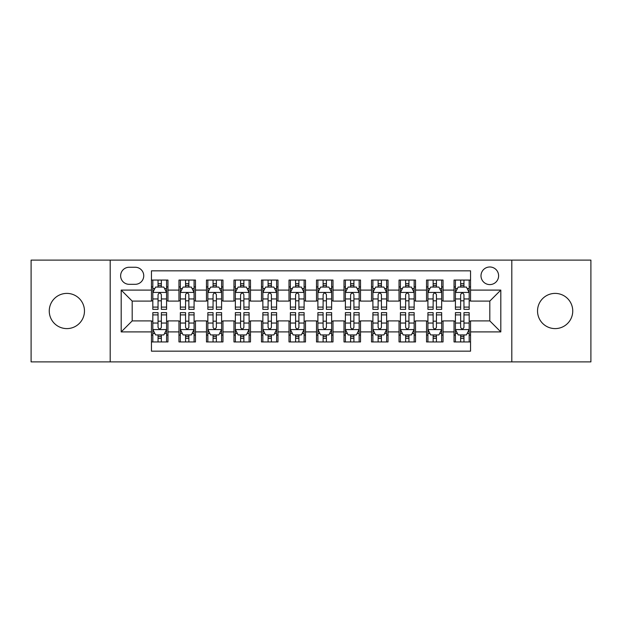 <?xml version="1.0" encoding="UTF-8"?>
<svg xmlns="http://www.w3.org/2000/svg" width="622" height="622" viewBox="0 0 622 622"><rect width="100%" height="100%" fill="white"/><g stroke="black" fill="none" stroke-linecap="round" stroke-linejoin="round"><path stroke-width="0.93" d="M555.135 293.397A17.603 17.603 0 0 0 537.532 311A17.603 17.603 0 0 0 555.135 328.603A17.603 17.603 0 0 0 572.745 311A17.603 17.603 0 0 0 555.135 293.397M66.865 293.397A17.603 17.603 0 0 0 49.255 311A17.603 17.603 0 0 0 66.865 328.603A17.603 17.603 0 0 0 84.468 311A17.603 17.603 0 0 0 66.865 293.397M489.809 266.986A8.801 8.801 0 0 0 481 275.787A8.801 8.801 0 0 0 489.809 284.588A8.801 8.801 0 0 0 498.611 275.787A8.801 8.801 0 0 0 489.809 266.986M511.813 361.887L590.9 361.887L590.9 260.113L511.813 260.113L511.813 361.887L110.187 361.887L110.187 260.113L31.1 260.113L31.1 361.887L110.187 361.887M470.551 280.055L454.044 280.055L454.044 290.093L443.043 290.093L443.043 301.095L454.044 301.095L454.044 290.093M443.043 290.093L443.043 280.055L426.536 280.055L426.536 290.093L415.535 290.093L415.535 301.095L426.536 301.095L426.536 290.093M415.535 290.093L415.535 280.055L399.029 280.055L399.029 290.093L388.027 290.093L388.027 301.095L399.029 301.095L399.029 290.093M388.027 290.093L388.027 280.055L371.521 280.055L371.521 290.093L360.519 290.093L360.519 301.095L371.521 301.095L371.521 290.093M360.519 290.093L360.519 280.055L344.013 280.055L344.013 290.093L333.003 290.093L333.003 301.095L344.013 301.095L344.013 290.093M333.003 290.093L333.003 280.055L316.505 280.055L316.505 290.093L305.495 290.093L305.495 301.095L316.505 301.095L316.505 290.093M305.495 290.093L305.495 280.055L288.997 280.055L288.997 290.093L277.987 290.093L277.987 301.095L288.997 301.095L288.997 290.093M277.987 290.093L277.987 280.055L261.481 280.055L261.481 290.093L250.479 290.093L250.479 301.095L261.481 301.095L261.481 290.093M250.479 290.093L250.479 280.055L233.973 280.055L233.973 290.093L222.971 290.093L222.971 301.095L233.973 301.095L233.973 290.093M222.971 290.093L222.971 280.055L206.465 280.055L206.465 290.093L195.464 290.093L195.464 301.095L206.465 301.095L206.465 290.093M195.464 290.093L195.464 280.055L178.957 280.055L178.957 301.095L167.956 301.095L167.956 280.055L151.449 280.055M151.449 341.945L167.956 341.945L167.956 320.905L178.957 320.905L178.957 341.945L195.464 341.945L195.464 320.905L206.465 320.905L206.465 331.907L195.464 331.907M206.465 331.907L206.465 341.945L222.971 341.945L222.971 320.905L233.973 320.905L233.973 331.907L222.971 331.907M233.973 331.907L233.973 341.945L250.479 341.945L250.479 320.905L261.481 320.905L261.481 331.907L250.479 331.907M261.481 331.907L261.481 341.945L277.987 341.945L277.987 320.905L288.997 320.905L288.997 331.907L277.987 331.907M288.997 331.907L288.997 341.945L305.495 341.945L305.495 320.905L316.505 320.905L316.505 331.907L305.495 331.907M316.505 331.907L316.505 341.945L333.003 341.945L333.003 320.905L344.013 320.905L344.013 331.907L333.003 331.907M344.013 331.907L344.013 341.945L360.519 341.945L360.519 320.905L371.521 320.905L371.521 331.907L360.519 331.907M371.521 331.907L371.521 341.945L388.027 341.945L388.027 320.905L399.029 320.905L399.029 331.907L388.027 331.907M399.029 331.907L399.029 341.945L415.535 341.945L415.535 320.905L426.536 320.905L426.536 331.907L415.535 331.907M426.536 331.907L426.536 341.945L443.043 341.945L443.043 320.905L454.044 320.905L454.044 331.907L443.043 331.907M129.166 284.316L135.223 284.316A8.529 8.529 0 0 0 143.744 275.787A8.529 8.529 0 0 0 135.223 267.258L129.166 267.258A8.529 8.529 0 0 0 120.637 275.787A8.529 8.529 0 0 0 129.166 284.316M511.813 260.113L110.187 260.113M470.551 290.093L470.551 270.834L151.449 270.834L151.449 301.095L132.191 301.095L132.191 320.905L151.449 320.905L151.449 351.166L470.551 351.166L470.551 320.905L489.809 320.905L489.809 301.095L470.551 301.095L470.551 290.093L500.811 290.093L500.811 331.907L470.551 331.907M151.449 331.907L121.189 331.907L121.189 290.093L151.449 290.093M454.044 331.907L454.044 341.945L470.551 341.945M151.449 286.929L152.825 286.929M158.05 286.929L161.355 286.929M166.579 286.929L167.956 286.929M151.449 300.823L152.825 300.823M158.05 300.823L161.355 300.823M166.579 300.823L167.956 300.823M151.449 321.177L152.825 321.177M158.05 321.177L161.355 321.177M166.579 321.177L167.956 321.177M151.449 335.071L152.825 335.071M158.05 335.071L161.355 335.071M166.579 335.071L167.956 335.071M178.957 300.823L180.333 300.823M185.558 300.823L188.863 300.823M194.087 300.823L195.464 300.823M178.957 286.929L180.333 286.929M185.558 286.929L188.863 286.929M194.087 286.929L195.464 286.929M178.957 321.177L180.333 321.177M185.558 321.177L188.863 321.177M194.087 321.177L195.464 321.177M178.957 335.071L180.333 335.071M185.558 335.071L188.863 335.071M194.087 335.071L195.464 335.071M206.465 321.177L207.841 321.177M213.066 321.177L216.37 321.177M221.595 321.177L222.971 321.177M206.465 335.071L207.841 335.071M213.066 335.071L216.37 335.071M221.595 335.071L222.971 335.071M206.465 286.929L207.841 286.929M213.066 286.929L216.37 286.929M221.595 286.929L222.971 286.929M206.465 300.823L207.841 300.823M213.066 300.823L216.37 300.823M221.595 300.823L222.971 300.823M233.973 321.177L235.349 321.177M240.582 321.177L243.878 321.177M249.103 321.177L250.479 321.177M233.973 335.071L235.349 335.071M240.582 335.071L243.878 335.071M249.103 335.071L250.479 335.071M233.973 286.929L235.349 286.929M240.582 286.929L243.878 286.929M249.103 286.929L250.479 286.929M233.973 300.823L235.349 300.823M240.582 300.823L243.878 300.823M249.103 300.823L250.479 300.823M261.481 321.177L262.857 321.177M268.09 321.177L271.386 321.177M276.611 321.177L277.987 321.177M261.481 335.071L262.857 335.071M268.09 335.071L271.386 335.071M276.611 335.071L277.987 335.071M261.481 286.929L262.857 286.929M268.09 286.929L271.386 286.929M276.611 286.929L277.987 286.929M261.481 300.823L262.857 300.823M268.09 300.823L271.386 300.823M276.611 300.823L277.987 300.823M288.997 321.177L290.365 321.177M295.598 321.177L298.894 321.177M304.119 321.177L305.495 321.177M288.997 335.071L290.365 335.071M295.598 335.071L298.894 335.071M304.119 335.071L305.495 335.071M288.997 286.929L290.365 286.929M295.598 286.929L298.894 286.929M304.119 286.929L305.495 286.929M288.997 300.823L290.365 300.823M295.598 300.823L298.894 300.823M304.119 300.823L305.495 300.823M316.505 321.177L317.881 321.177M323.106 321.177L326.402 321.177M331.635 321.177L333.003 321.177M316.505 335.071L317.881 335.071M323.106 335.071L326.402 335.071M331.635 335.071L333.003 335.071M316.505 286.929L317.881 286.929M323.106 286.929L326.402 286.929M331.635 286.929L333.003 286.929M316.505 300.823L317.881 300.823M323.106 300.823L326.402 300.823M331.635 300.823L333.003 300.823M344.013 321.177L345.389 321.177M350.614 321.177L353.91 321.177M359.143 321.177L360.519 321.177M344.013 335.071L345.389 335.071M350.614 335.071L353.91 335.071M359.143 335.071L360.519 335.071M344.013 286.929L345.389 286.929M350.614 286.929L353.91 286.929M359.143 286.929L360.519 286.929M344.013 300.823L345.389 300.823M350.614 300.823L353.91 300.823M359.143 300.823L360.519 300.823M371.521 321.177L372.897 321.177M378.122 321.177L381.418 321.177M386.651 321.177L388.027 321.177M371.521 335.071L372.897 335.071M378.122 335.071L381.418 335.071M386.651 335.071L388.027 335.071M371.521 286.929L372.897 286.929M378.122 286.929L381.418 286.929M386.651 286.929L388.027 286.929M371.521 300.823L372.897 300.823M378.122 300.823L381.418 300.823M386.651 300.823L388.027 300.823M399.029 321.177L400.405 321.177M405.63 321.177L408.934 321.177M414.159 321.177L415.535 321.177M399.029 335.071L400.405 335.071M405.63 335.071L408.934 335.071M414.159 335.071L415.535 335.071M399.029 286.929L400.405 286.929M405.63 286.929L408.934 286.929M414.159 286.929L415.535 286.929M399.029 300.823L400.405 300.823M405.63 300.823L408.934 300.823M414.159 300.823L415.535 300.823M426.536 321.177L427.913 321.177M433.137 321.177L436.442 321.177M441.667 321.177L443.043 321.177M426.536 335.071L427.913 335.071M433.137 335.071L436.442 335.071M441.667 335.071L443.043 335.071M426.536 286.929L427.913 286.929M433.137 286.929L436.442 286.929M441.667 286.929L443.043 286.929M426.536 300.823L427.913 300.823M433.137 300.823L436.442 300.823M441.667 300.823L443.043 300.823M454.044 321.177L455.421 321.177M460.645 321.177L463.95 321.177M469.175 321.177L470.551 321.177M454.044 335.071L455.421 335.071M460.645 335.071L463.95 335.071M469.175 335.071L470.551 335.071M454.044 286.929L455.421 286.929M460.645 286.929L463.95 286.929M469.175 286.929L470.551 286.929M454.044 300.823L455.421 300.823M460.645 300.823L463.95 300.823M469.175 300.823L470.551 300.823M132.191 301.095L121.189 290.093M132.191 320.905L121.189 331.907M500.811 290.093L489.809 301.095M500.811 331.907L489.809 320.905M161.355 283.632L158.05 283.632M166.579 307.105L161.355 307.105L161.355 309.352L166.579 309.352L166.579 292.565L163.827 287.069L155.578 287.069L152.825 292.565L152.825 309.352L158.05 309.352L158.05 307.105L152.825 307.105M152.825 292.565L152.825 280.055M166.579 292.565L166.579 280.055M158.05 287.069L158.05 280.055M161.355 280.055L161.355 287.069M161.355 307.105L161.355 294.634C160.251 292.511 159.154 292.511 158.05 294.634L158.05 307.105M158.05 338.368L161.355 338.368M152.825 314.895L158.05 314.895L158.05 312.648L152.825 312.648L152.825 329.435L155.578 334.931L163.827 334.931L166.579 329.435L166.579 312.648L161.355 312.648L161.355 314.895L166.579 314.895M166.579 329.435L166.579 341.945M152.825 329.435L152.825 341.945M161.355 334.931L161.355 341.945M158.05 341.945L158.05 334.931M158.05 314.895L158.05 327.366C159.154 329.489 160.251 329.489 161.355 327.366L161.355 314.895M188.863 283.632L185.558 283.632M194.087 307.105L188.863 307.105L188.863 309.352L194.087 309.352L194.087 292.565L191.335 287.069L183.086 287.069L180.333 292.565L180.333 309.352L185.558 309.352L185.558 307.105L180.333 307.105M180.333 292.565L180.333 280.055M194.087 292.565L194.087 280.055M185.558 287.069L185.558 280.055M188.863 280.055L188.863 287.069M188.863 307.105L188.863 294.634C187.766 292.511 186.662 292.511 185.558 294.634L185.558 307.105M216.37 283.632L213.066 283.632M221.595 307.105L216.37 307.105L216.37 309.352L221.595 309.352L221.595 292.565L218.843 287.069L210.594 287.069L207.841 292.565L207.841 309.352L213.066 309.352L213.066 307.105L207.841 307.105M207.841 292.565L207.841 280.055M221.595 292.565L221.595 280.055M213.066 287.069L213.066 280.055M216.37 280.055L216.37 287.069M216.37 307.105L216.37 294.634C215.274 292.511 214.17 292.511 213.066 294.634L213.066 307.105M243.878 283.632L240.582 283.632M249.103 307.105L243.878 307.105L243.878 309.352L249.103 309.352L249.103 292.565L246.359 287.069L238.102 287.069L235.349 292.565L235.349 309.352L240.582 309.352L240.582 307.105L235.349 307.105M235.349 292.565L235.349 280.055M249.103 292.565L249.103 280.055M240.582 287.069L240.582 280.055M243.878 280.055L243.878 287.069M243.878 307.105L243.878 294.634C242.782 292.511 241.678 292.511 240.582 294.634L240.582 307.105M271.386 283.632L268.09 283.632M276.611 307.105L271.386 307.105L271.386 309.352L276.611 309.352L276.611 292.565L273.867 287.069L265.61 287.069L262.857 292.565L262.857 309.352L268.09 309.352L268.09 307.105L262.857 307.105M262.857 292.565L262.857 280.055M276.611 292.565L276.611 280.055M268.09 287.069L268.09 280.055M271.386 280.055L271.386 287.069M271.386 307.105L271.386 294.634C270.29 292.511 269.186 292.511 268.09 294.634L268.09 307.105M185.558 338.368L188.863 338.368M180.333 314.895L185.558 314.895L185.558 312.648L180.333 312.648L180.333 329.435L183.086 334.931L191.335 334.931L194.087 329.435L194.087 312.648L188.863 312.648L188.863 314.895L194.087 314.895M194.087 329.435L194.087 341.945M180.333 329.435L180.333 341.945M188.863 334.931L188.863 341.945M185.558 341.945L185.558 334.931M185.558 314.895L185.558 327.366C186.662 329.489 187.758 329.489 188.863 327.366L188.863 314.895M213.066 338.368L216.37 338.368M207.841 314.895L213.066 314.895L213.066 312.648L207.841 312.648L207.841 329.435L210.594 334.931L218.843 334.931L221.595 329.435L221.595 312.648L216.37 312.648L216.37 314.895L221.595 314.895M221.595 329.435L221.595 341.945M207.841 329.435L207.841 341.945M216.37 334.931L216.37 341.945M213.066 341.945L213.066 334.931M213.066 314.895L213.066 327.366C214.17 329.489 215.266 329.489 216.37 327.366L216.37 314.895M240.582 338.368L243.878 338.368M235.349 314.895L240.582 314.895L240.582 312.648L235.349 312.648L235.349 329.435L238.102 334.931L246.359 334.931L249.103 329.435L249.103 312.648L243.878 312.648L243.878 314.895L249.103 314.895M249.103 329.435L249.103 341.945M235.349 329.435L235.349 341.945M243.878 334.931L243.878 341.945M240.582 341.945L240.582 334.931M240.582 314.895L240.582 327.366C241.678 329.489 242.774 329.489 243.878 327.366L243.878 314.895M268.09 338.368L271.386 338.368M262.857 314.895L268.09 314.895L268.09 312.648L262.857 312.648L262.857 329.435L265.61 334.931L273.867 334.931L276.611 329.435L276.611 312.648L271.386 312.648L271.386 314.895L276.611 314.895M276.611 329.435L276.611 341.945M262.857 329.435L262.857 341.945M271.386 334.931L271.386 341.945M268.09 341.945L268.09 334.931M268.09 314.895L268.09 327.366C269.186 329.489 270.282 329.489 271.386 327.366L271.386 314.895M298.894 283.632L295.598 283.632M304.119 307.105L298.894 307.105L298.894 309.352L304.119 309.352L304.119 292.565L301.375 287.069L293.118 287.069L290.365 292.565L290.365 309.352L295.598 309.352L295.598 307.105L290.365 307.105M290.365 292.565L290.365 280.055M304.119 292.565L304.119 280.055M295.598 287.069L295.598 280.055M298.894 280.055L298.894 287.069M298.894 307.105L298.894 294.634C297.798 292.511 296.694 292.511 295.598 294.634L295.598 307.105M295.598 338.368L298.894 338.368M290.365 314.895L295.598 314.895L295.598 312.648L290.365 312.648L290.365 329.435L293.118 334.931L301.375 334.931L304.119 329.435L304.119 312.648L298.894 312.648L298.894 314.895L304.119 314.895M304.119 329.435L304.119 341.945M290.365 329.435L290.365 341.945M298.894 334.931L298.894 341.945M295.598 341.945L295.598 334.931M295.598 314.895L295.598 327.366C296.694 329.489 297.798 329.489 298.894 327.366L298.894 314.895M326.402 283.632L323.106 283.632M331.635 307.105L326.402 307.105L326.402 309.352L331.635 309.352L331.635 292.565L328.882 287.069L320.625 287.069L317.881 292.565L317.881 309.352L323.106 309.352L323.106 307.105L317.881 307.105M317.881 292.565L317.881 280.055M331.635 292.565L331.635 280.055M323.106 287.069L323.106 280.055M326.402 280.055L326.402 287.069M326.402 307.105L326.402 294.634C325.306 292.511 324.202 292.511 323.106 294.634L323.106 307.105M323.106 338.368L326.402 338.368M317.881 314.895L323.106 314.895L323.106 312.648L317.881 312.648L317.881 329.435L320.625 334.931L328.882 334.931L331.635 329.435L331.635 312.648L326.402 312.648L326.402 314.895L331.635 314.895M331.635 329.435L331.635 341.945M317.881 329.435L317.881 341.945M326.402 334.931L326.402 341.945M323.106 341.945L323.106 334.931M323.106 314.895L323.106 327.366C324.202 329.489 325.306 329.489 326.402 327.366L326.402 314.895M353.91 283.632L350.614 283.632M359.143 307.105L353.91 307.105L353.91 309.352L359.143 309.352L359.143 292.565L356.39 287.069L348.133 287.069L345.389 292.565L345.389 309.352L350.614 309.352L350.614 307.105L345.389 307.105M345.389 292.565L345.389 280.055M359.143 292.565L359.143 280.055M350.614 287.069L350.614 280.055M353.91 280.055L353.91 287.069M353.91 307.105L353.91 294.634C352.814 292.511 351.718 292.511 350.614 294.634L350.614 307.105M350.614 338.368L353.91 338.368M345.389 314.895L350.614 314.895L350.614 312.648L345.389 312.648L345.389 329.435L348.133 334.931L356.39 334.931L359.143 329.435L359.143 312.648L353.91 312.648L353.91 314.895L359.143 314.895M359.143 329.435L359.143 341.945M345.389 329.435L345.389 341.945M353.91 334.931L353.91 341.945M350.614 341.945L350.614 334.931M350.614 314.895L350.614 327.366C351.71 329.489 352.814 329.489 353.91 327.366L353.91 314.895M381.418 283.632L378.122 283.632M386.651 307.105L381.418 307.105L381.418 309.352L386.651 309.352L386.651 292.565L383.898 287.069L375.641 287.069L372.897 292.565L372.897 309.352L378.122 309.352L378.122 307.105L372.897 307.105M372.897 292.565L372.897 280.055M386.651 292.565L386.651 280.055M378.122 287.069L378.122 280.055M381.418 280.055L381.418 287.069M381.418 307.105L381.418 294.634C380.322 292.511 379.226 292.511 378.122 294.634L378.122 307.105M378.122 338.368L381.418 338.368M372.897 314.895L378.122 314.895L378.122 312.648L372.897 312.648L372.897 329.435L375.641 334.931L383.898 334.931L386.651 329.435L386.651 312.648L381.418 312.648L381.418 314.895L386.651 314.895M386.651 329.435L386.651 341.945M372.897 329.435L372.897 341.945M381.418 334.931L381.418 341.945M378.122 341.945L378.122 334.931M378.122 314.895L378.122 327.366C379.218 329.489 380.322 329.489 381.418 327.366L381.418 314.895M408.934 283.632L405.63 283.632M414.159 307.105L408.934 307.105L408.934 309.352L414.159 309.352L414.159 292.565L411.406 287.069L403.157 287.069L400.405 292.565L400.405 309.352L405.63 309.352L405.63 307.105L400.405 307.105M400.405 292.565L400.405 280.055M414.159 292.565L414.159 280.055M405.63 287.069L405.63 280.055M408.934 280.055L408.934 287.069M408.934 307.105L408.934 294.634C407.83 292.511 406.734 292.511 405.63 294.634L405.63 307.105M405.63 338.368L408.934 338.368M400.405 314.895L405.63 314.895L405.63 312.648L400.405 312.648L400.405 329.435L403.157 334.931L411.406 334.931L414.159 329.435L414.159 312.648L408.934 312.648L408.934 314.895L414.159 314.895M414.159 329.435L414.159 341.945M400.405 329.435L400.405 341.945M408.934 334.931L408.934 341.945M405.63 341.945L405.63 334.931M405.63 314.895L405.63 327.366C406.726 329.489 407.83 329.489 408.934 327.366L408.934 314.895M436.442 283.632L433.137 283.632M441.667 307.105L436.442 307.105L436.442 309.352L441.667 309.352L441.667 292.565L438.914 287.069L430.665 287.069L427.913 292.565L427.913 309.352L433.137 309.352L433.137 307.105L427.913 307.105M427.913 292.565L427.913 280.055M441.667 292.565L441.667 280.055M433.137 287.069L433.137 280.055M436.442 280.055L436.442 287.069M436.442 307.105L436.442 294.634C435.338 292.511 434.242 292.511 433.137 294.634L433.137 307.105M433.137 338.368L436.442 338.368M427.913 314.895L433.137 314.895L433.137 312.648L427.913 312.648L427.913 329.435L430.665 334.931L438.914 334.931L441.667 329.435L441.667 312.648L436.442 312.648L436.442 314.895L441.667 314.895M441.667 329.435L441.667 341.945M427.913 329.435L427.913 341.945M436.442 334.931L436.442 341.945M433.137 341.945L433.137 334.931M433.137 314.895L433.137 327.366C434.234 329.489 435.338 329.489 436.442 327.366L436.442 314.895M463.95 283.632L460.645 283.632M469.175 307.105L463.95 307.105L463.95 309.352L469.175 309.352L469.175 292.565L466.422 287.069L458.173 287.069L455.421 292.565L455.421 309.352L460.645 309.352L460.645 307.105L455.421 307.105M455.421 292.565L455.421 280.055M469.175 292.565L469.175 280.055M460.645 287.069L460.645 280.055M463.95 280.055L463.95 287.069M463.95 307.105L463.95 294.634C462.846 292.511 461.749 292.511 460.645 294.634L460.645 307.105M460.645 338.368L463.95 338.368M455.421 314.895L460.645 314.895L460.645 312.648L455.421 312.648L455.421 329.435L458.173 334.931L466.422 334.931L469.175 329.435L469.175 312.648L463.95 312.648L463.95 314.895L469.175 314.895M469.175 329.435L469.175 341.945M455.421 329.435L455.421 341.945M463.95 334.931L463.95 341.945M460.645 341.945L460.645 334.931M460.645 314.895L460.645 327.366C461.749 329.489 462.846 329.489 463.95 327.366L463.95 314.895M178.957 331.907L167.956 331.907M178.957 290.093L167.956 290.093M166.509 292.433L152.895 292.433M152.825 288.585L154.816 288.585M164.589 288.585L166.579 288.585M158.05 298.949L152.825 298.949M166.579 298.949L161.355 298.949M161.355 285.381L158.05 285.381M152.895 329.567L166.509 329.567M166.579 333.415L164.589 333.415M154.816 333.415L152.825 333.415M161.355 323.051L166.579 323.051M152.825 323.051L158.05 323.051M158.05 336.619L161.355 336.619M194.017 292.433L180.403 292.433M180.333 288.585L182.332 288.585M192.097 288.585L194.087 288.585M185.558 298.949L180.333 298.949M194.087 298.949L188.863 298.949M188.863 285.381L185.558 285.381M221.525 292.433L207.911 292.433M207.841 288.585L209.839 288.585M219.605 288.585L221.595 288.585M213.066 298.949L207.841 298.949M221.595 298.949L216.37 298.949M216.37 285.381L213.066 285.381M249.033 292.433L235.419 292.433M235.349 288.585L237.347 288.585M247.113 288.585L249.103 288.585M240.582 298.949L235.349 298.949M249.103 298.949L243.878 298.949M243.878 285.381L240.582 285.381M276.549 292.433L262.927 292.433M262.857 288.585L264.855 288.585M274.621 288.585L276.611 288.585M268.09 298.949L262.857 298.949M276.611 298.949L271.386 298.949M271.386 285.381L268.09 285.381M180.403 329.567L194.017 329.567M194.087 333.415L192.097 333.415M182.332 333.415L180.333 333.415M188.863 323.051L194.087 323.051M180.333 323.051L185.558 323.051M185.558 336.619L188.863 336.619M207.911 329.567L221.525 329.567M221.595 333.415L219.605 333.415M209.839 333.415L207.841 333.415M216.37 323.051L221.595 323.051M207.841 323.051L213.066 323.051M213.066 336.619L216.37 336.619M235.419 329.567L249.033 329.567M249.103 333.415L247.113 333.415M237.347 333.415L235.349 333.415M243.878 323.051L249.103 323.051M235.349 323.051L240.582 323.051M240.582 336.619L243.878 336.619M262.927 329.567L276.549 329.567M276.611 333.415L274.621 333.415M264.855 333.415L262.857 333.415M271.386 323.051L276.611 323.051M262.857 323.051L268.09 323.051M268.09 336.619L271.386 336.619M304.057 292.433L290.435 292.433M290.365 288.585L292.363 288.585M302.129 288.585L304.119 288.585M295.598 298.949L290.365 298.949M304.119 298.949L298.894 298.949M298.894 285.381L295.598 285.381M290.435 329.567L304.057 329.567M304.119 333.415L302.129 333.415M292.363 333.415L290.365 333.415M298.894 323.051L304.119 323.051M290.365 323.051L295.598 323.051M295.598 336.619L298.894 336.619M331.565 292.433L317.943 292.433M317.881 288.585L319.871 288.585M329.637 288.585L331.635 288.585M323.106 298.949L317.881 298.949M331.635 298.949L326.402 298.949M326.402 285.381L323.106 285.381M317.943 329.567L331.565 329.567M331.635 333.415L329.637 333.415M319.871 333.415L317.881 333.415M326.402 323.051L331.635 323.051M317.881 323.051L323.106 323.051M323.106 336.619L326.402 336.619M359.073 292.433L345.451 292.433M345.389 288.585L347.379 288.585M357.145 288.585L359.143 288.585M350.614 298.949L345.389 298.949M359.143 298.949L353.91 298.949M353.91 285.381L350.614 285.381M345.451 329.567L359.073 329.567M359.143 333.415L357.145 333.415M347.379 333.415L345.389 333.415M353.91 323.051L359.143 323.051M345.389 323.051L350.614 323.051M350.614 336.619L353.91 336.619M386.581 292.433L372.967 292.433M372.897 288.585L374.887 288.585M384.653 288.585L386.651 288.585M378.122 298.949L372.897 298.949M386.651 298.949L381.418 298.949M381.418 285.381L378.122 285.381M372.967 329.567L386.581 329.567M386.651 333.415L384.653 333.415M374.887 333.415L372.897 333.415M381.418 323.051L386.651 323.051M372.897 323.051L378.122 323.051M378.122 336.619L381.418 336.619M414.089 292.433L400.475 292.433M400.405 288.585L402.395 288.585M412.161 288.585L414.159 288.585M405.63 298.949L400.405 298.949M414.159 298.949L408.934 298.949M408.934 285.381L405.63 285.381M400.475 329.567L414.089 329.567M414.159 333.415L412.161 333.415M402.395 333.415L400.405 333.415M408.934 323.051L414.159 323.051M400.405 323.051L405.63 323.051M405.63 336.619L408.934 336.619M441.597 292.433L427.983 292.433M427.913 288.585L429.903 288.585M439.668 288.585L441.667 288.585M433.137 298.949L427.913 298.949M441.667 298.949L436.442 298.949M436.442 285.381L433.137 285.381M427.983 329.567L441.597 329.567M441.667 333.415L439.668 333.415M429.903 333.415L427.913 333.415M436.442 323.051L441.667 323.051M427.913 323.051L433.137 323.051M433.137 336.619L436.442 336.619M469.105 292.433L455.491 292.433M455.421 288.585L457.411 288.585M467.184 288.585L469.175 288.585M460.645 298.949L455.421 298.949M469.175 298.949L463.95 298.949M463.95 285.381L460.645 285.381M455.491 329.567L469.105 329.567M469.175 333.415L467.184 333.415M457.411 333.415L455.421 333.415M463.95 323.051L469.175 323.051M455.421 323.051L460.645 323.051M460.645 336.619L463.95 336.619"/></g></svg>
